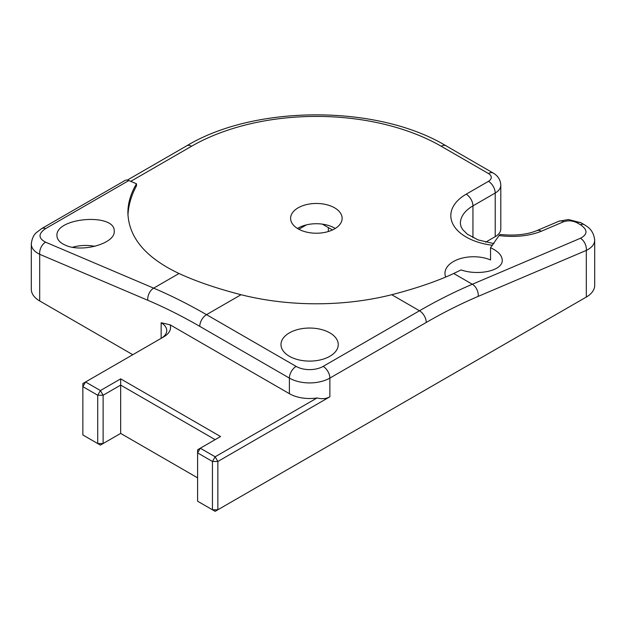 <?xml version="1.0" encoding="UTF-8"?>
<svg xmlns="http://www.w3.org/2000/svg" width="626" height="626" viewBox="0 0 626 626"><rect width="100%" height="100%" fill="white"/><g stroke="black" fill="none" stroke-linecap="round" stroke-linejoin="round"><path stroke-width="0.94" d="M212.449 461.472L215.148 456.792L217.848 461.472L212.449 461.472L212.449 509.783L217.848 509.783L215.148 511.34L197.597 501.207L197.597 449.773L200.297 448.216L197.597 452.895L212.449 461.472M594.7 240.165L594.7 285.362A28.632 16.526 180 0 1 586.312 297.053L217.848 509.783L217.848 461.472L329.871 396.79L329.871 378.088L426.243 322.453A563.087 325.097 -60 0 1 478.209 296.38L586.312 250.4C591.726 247.732 594.52 244.359 594.7 240.274L594.653 239.312M120.661 378.863L100.418 390.554L103.118 395.233L97.719 395.233L100.418 390.554L85.559 381.977L82.859 386.657L82.859 383.535L163.848 336.78A22.904 13.224 0 0 0 170.1 324.808L289.384 393.676A28.632 16.526 0 0 0 317.069 397.948L215.148 456.792L200.297 448.216L220.54 436.533L120.661 378.863L120.661 385.1L215.141 439.648M197.597 477.834L120.661 433.411L100.418 445.102L97.719 443.544L103.118 443.544L103.118 395.233L120.661 385.1L120.661 433.411M97.719 395.233L97.719 443.544L82.859 434.968L82.859 386.657L97.719 395.233M170.1 324.808L161.148 322.758A19.085 11.018 180 0 1 166.735 330.551A19.085 11.018 180 0 1 161.179 338.322M317.069 397.948C321.983 399.224 326.248 398.84 329.871 396.79M132.798 354.707L39.688 300.95A28.632 16.526 180 0 1 31.3 289.259L31.3 244.163C31.48 248.256 34.273 251.629 39.688 254.297L147.791 300.277A563.087 325.097 60 0 1 199.757 326.349L289.384 378.088A28.632 16.526 0 0 0 329.871 378.088A9.546 5.509 60 0 0 323.126 366.398A19.085 11.018 180 0 1 296.129 366.398A9.546 5.509 120 0 0 289.384 378.088L289.384 393.676M42.349 302.483A24.813 14.328 0 0 0 42.388 302.507L39.688 300.95L39.688 254.297A9.546 6.182 113 0 1 45.557 242.168C38.186 238.216 38.186 233.701 45.557 228.631A9.546 5.509 -120 0 0 41.66 228.6A9.546 5.509 -120 0 0 41.637 228.615A9.546 5.509 -120 0 0 41.472 228.717M493.883 243.624L478.123 239.915L467.332 234.187L462.677 229.593L460.986 226.589L460.36 223.412A42.944 24.797 180 0 1 472.943 205.876L495.213 193.019A19.085 11.018 0 0 0 500.8 185.226L500.8 228.866A19.085 11.018 180 0 1 495.213 236.659L492.513 238.216A15.267 8.819 0 0 0 492.537 238.201M500.104 234.476L499.008 235.603C515.355 237.473 529.455 236.018 541.302 231.237L563.572 221.76C568.072 220.258 572.571 220.602 577.07 222.793L580.443 224.734C587.814 229.812 587.814 234.32 580.443 238.271A9.546 6.182 67 0 1 586.312 250.4L586.312 297.053L583.612 298.61A24.813 14.328 0 0 0 583.651 298.586M328.353 227.598L328.353 231.518M500.8 185.226C500.534 179.92 498.006 175.867 493.233 173.066A9.546 5.509 120 0 0 488.46 173.543A9.546 5.509 180 0 1 488.46 181.329A9.546 5.509 -120 0 1 495.213 193.019L495.213 236.659L485.651 242.176M298.845 229.249L306.388 224.89M297.506 228.474A25.768 14.875 180 0 1 298.156 228.083A25.768 14.875 180 0 1 334.597 228.083A25.768 14.875 180 0 1 335.246 228.474M332.461 229.969L322.351 224.131M541.302 231.237A9.546 6.182 -113 0 0 536.685 230.689A9.546 6.182 -113 0 0 536.654 230.704A9.546 6.182 -113 0 0 536.443 230.806M563.572 221.76A9.546 6.182 -113 0 0 558.955 221.213A9.546 6.182 -113 0 0 558.924 221.236L568.478 219.53L580.983 222.778A9.546 5.509 -60 0 1 580.991 222.77M31.347 243.201L31.3 244.062M45.557 228.631L128.862 180.538A9.546 5.509 -120 0 0 124.973 180.507L41.66 228.6M128.862 180.538L136.491 183.778L136.491 185.828A188.489 108.822 0 0 0 127.954 215.305M580.443 238.271L472.34 284.251L453.725 273.499L461.018 269.923C478.968 276.113 502.991 270.432 502.24 260.166C501.989 255.369 498.093 251.214 490.541 247.708L490.541 259.954A28.632 16.526 0 0 0 460.666 258.53A28.632 16.526 0 0 0 444.976 273.28A28.632 16.526 0 0 0 445.712 277.005M298.156 228.866A25.768 14.875 180 0 1 290.605 218.349A25.768 14.875 180 0 1 316.373 203.466A25.768 14.875 180 0 1 342.14 218.349A25.768 14.875 180 0 1 326.232 232.09A25.768 14.875 180 0 1 298.156 228.866M136.491 183.778C130.787 193.411 127.915 203.035 127.884 212.668C128.604 237.426 145.655 257.709 179.028 273.499L153.66 288.148A9.546 6.182 113 0 0 147.791 300.277M65.331 245.165C81.849 252.99 115.325 243.491 114.206 231.299C115.591 212.754 55.557 217.316 56.943 235.65C57.068 239.578 59.861 242.747 65.331 245.165M453.725 273.499C436.745 281.364 416.071 288.437 391.712 294.721A188.489 108.822 180 0 1 241.041 294.721C216.674 288.437 196.001 281.356 179.028 273.499M289.376 356.264A28.632 16.526 180 0 1 280.988 344.582A28.632 16.526 180 0 1 309.62 328.047A28.632 16.526 180 0 1 338.251 344.582A28.632 16.526 180 0 1 320.575 359.848A28.632 16.526 180 0 1 289.376 356.264M490.541 247.708L499.008 235.603M94.862 246.347A28.632 16.526 0 0 0 72.577 247.254M161.148 322.758L161.148 338.345M42.388 302.507L39.688 300.95L42.388 302.507M488.46 181.329L466.19 194.193A9.546 5.509 -120 0 1 472.943 205.876L472.943 237.645M466.19 194.193A52.49 30.306 0 0 0 453.005 224.28A52.49 30.306 0 0 0 492.584 245.282M493.233 173.066L445.994 145.795A9.546 5.509 120 0 0 441.22 146.265L488.46 173.543M127.336 180.1L186.751 145.795A9.546 5.509 60 0 1 191.525 146.265A176.563 101.936 180 0 1 441.22 146.265M130.771 181.344L191.525 146.265M577.07 222.793A9.546 5.509 -60 0 1 580.959 222.762L584.34 224.711A9.546 5.509 -60 0 1 584.363 224.718A9.546 5.509 -60 0 1 584.528 224.82M580.443 224.734A9.546 5.509 -60 0 1 584.34 224.711M391.712 294.721L419.49 310.762A572.626 330.606 120 0 1 472.34 284.251A9.546 6.182 67 0 1 478.209 296.38M323.126 366.398L419.49 310.762A9.546 5.509 60 0 1 426.243 322.453M296.129 366.398L206.51 314.659A9.546 5.509 120 0 0 199.757 326.349M241.041 294.721L206.51 314.659A572.626 330.606 -120 0 0 153.66 288.148L45.557 242.168M492.513 238.216L495.213 236.659M186.751 145.795C255.095 104.55 377.65 104.55 445.994 145.795M536.654 230.712C526.959 234.664 514.768 235.916 500.064 234.468M536.685 230.689L558.955 221.213M584.355 224.726C587.172 226.651 593.534 229.539 594.684 240.274M31.316 244.171C31.856 238.803 33.608 234.906 36.558 232.457L41.645 228.623"/></g></svg>
